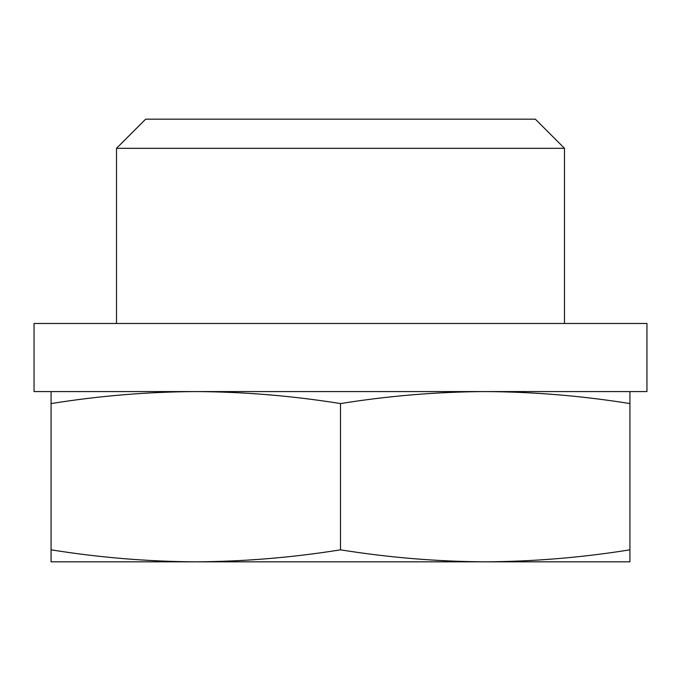 <?xml version="1.0" encoding="UTF-8"?>
<svg xmlns="http://www.w3.org/2000/svg" width="681" height="681" viewBox="0 0 681 681"><rect width="100%" height="100%" fill="white"/><g stroke="black" fill="none" stroke-linecap="round" stroke-linejoin="round"><path stroke-width="1.02" d="M629.925 391.575L629.925 403.569C581.685 395.84 533.453 391.839 485.212 391.575C436.972 391.839 388.74 395.84 340.5 403.569C292.26 395.84 244.028 391.839 195.787 391.575C147.547 391.839 99.315 395.84 51.075 403.569L51.075 391.575M116.502 323.475L116.502 148.322L564.498 148.322L564.498 323.475M116.502 148.322L145.649 119.175L535.351 119.175L564.498 148.322M51.075 561.825L51.075 549.831C99.315 557.56 147.547 561.561 195.787 561.825C244.028 561.561 292.26 557.56 340.5 549.831C388.74 557.56 436.972 561.561 485.212 561.825C533.453 561.561 581.685 557.56 629.925 549.831L629.925 561.825L51.075 561.825M51.075 403.569L51.075 549.831M340.5 403.569L340.5 549.831M629.925 403.569L629.925 549.831M174.881 561.825L195.83 561.825M485.17 561.825L506.119 561.825M340.5 323.475L646.95 323.475L646.95 391.575L34.05 391.575L34.05 323.475L340.5 323.475"/></g></svg>
